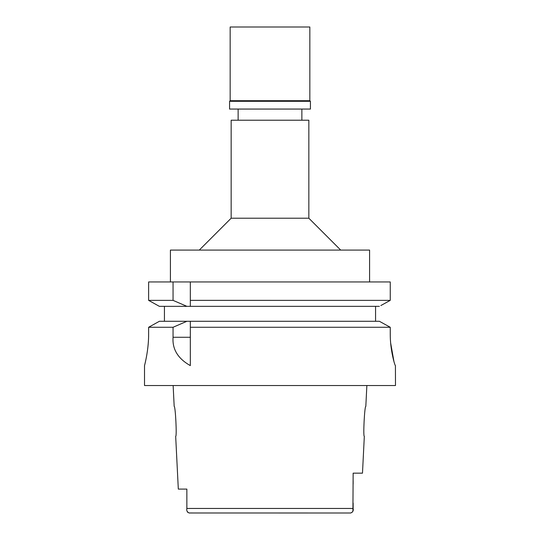 <?xml version="1.0" encoding="UTF-8"?>
<svg xmlns="http://www.w3.org/2000/svg" width="540" height="540" viewBox="0 0 540 540"><rect width="100%" height="100%" fill="white"/><g stroke="black" fill="none" stroke-linecap="round" stroke-linejoin="round"><path stroke-width="0.81" d="M186.86 489.098L178.315 489.098L186.86 489.098L186.867 508.957M188.966 512.98L350.744 513L352.654 511.853M341.665 513L350.744 513C352.843 512.089 353.639 510.577 353.14 508.457L353.14 503.064M187.157 511.407L187.697 512.345M189.257 513C187.157 512.089 186.361 510.577 186.86 508.457L186.86 505.899M178.315 489.098L175.675 436.313C177.019 437.184 175.412 405.594 174.184 406.438L173.138 385.526M352.924 511.137L353.14 473.162L362.482 473.162L364.325 436.313C362.975 437.231 364.601 405.459 365.816 406.438L366.863 385.526M353.14 484.036L353.14 480.62M144.518 365.607L144.518 385.526L395.483 385.526L395.422 365.607C395.024 366.12 390.096 350.406 390.251 333.74L390.251 327.274L386.802 325.37M148.628 333.74C148.784 349.252 144.875 364.331 144.558 365.438C143.809 368.077 148.743 351.729 148.628 333.74L148.628 327.274L173.056 327.274L173.056 337.277C172.186 349.198 177.944 358.641 190.33 365.607L190.33 327.274L390.251 327.274L390.278 336.089M382.745 323.129L379.39 321.287L190.33 321.287L190.33 327.274L190.33 323.244M190.33 321.287L159.381 321.287L148.628 327.274M173.056 327.274L186.907 321.287M156.019 323.156L152.098 325.337M164.437 321.287L164.437 306.349L159.381 306.349L186.907 306.349L164.437 306.349M148.628 300.368L173.056 300.368L186.907 306.349L190.33 306.349L190.33 300.362L390.251 300.368L390.251 281.954L148.628 281.947L148.628 300.368L159.381 306.349M190.33 300.362L190.33 281.947M190.33 302.434L190.33 304.432M390.251 281.947L390.251 300.368L388.834 301.151M380.849 305.552L390.251 300.368M375.563 306.349L375.563 321.287M157.943 305.552L150.039 301.151M393.957 361.57L390.65 342.974M379.39 321.287L390.251 327.274M190.33 306.349L379.39 306.349M173.056 281.947L173.056 300.368M369.589 281.947L369.589 250.081L170.411 250.081L170.411 281.947M308.84 218.214L308.84 120.218L231.161 120.218L231.161 218.214L308.84 218.214L340.706 250.081M309.839 27L230.162 27L230.162 100.697L309.839 100.697L309.839 27M309.839 100.697L310.433 101.297L229.568 101.297L230.162 100.697M229.568 101.297L229.568 109.06L310.433 109.06L310.433 101.297M186.86 508.457L353.14 508.457M173.056 337.277L190.33 337.277M231.161 218.214L199.294 250.081M238.133 109.06L238.133 120.218M301.867 109.06L301.867 120.218"/></g></svg>
